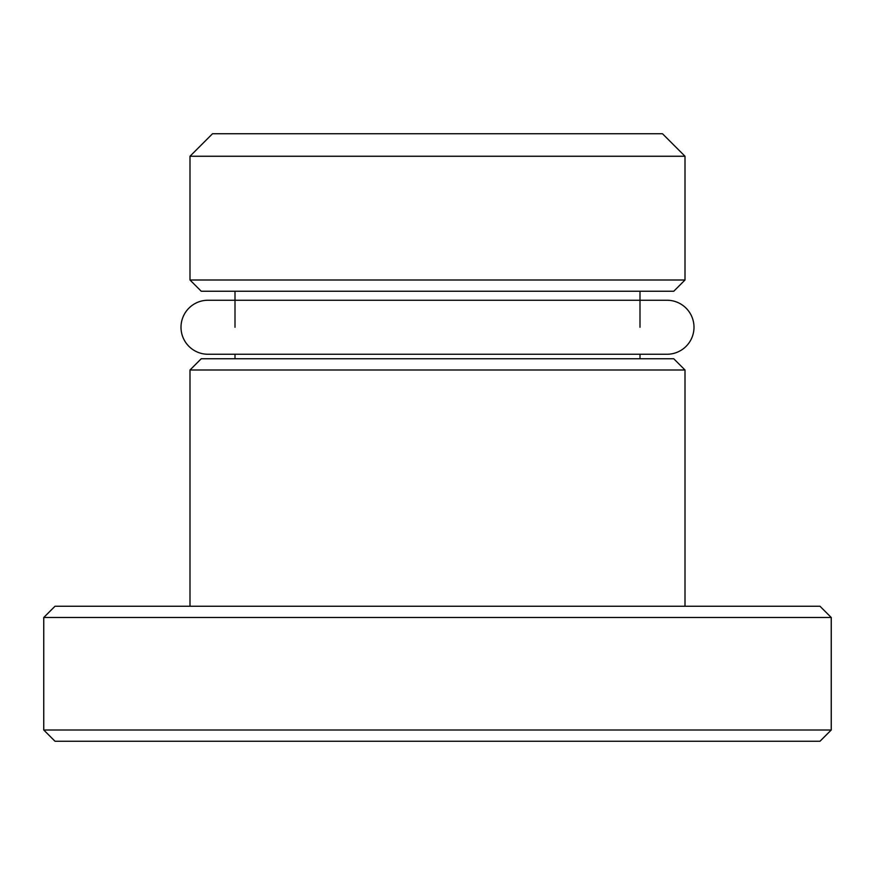<?xml version="1.0" encoding="UTF-8"?>
<svg xmlns="http://www.w3.org/2000/svg" width="875" height="875" viewBox="0 0 875 875"><rect width="100%" height="100%" fill="white"/><g stroke="black" fill="none" stroke-linecap="round" stroke-linejoin="round"><path stroke-width="1.31" d="M831.25 730.002L819.995 741.245L55.005 741.245L43.75 730.002L831.25 730.002L831.25 617.498L43.75 617.498L55.005 606.255L819.995 606.255L831.25 617.498M201.25 358.75L673.75 358.75L685.005 370.005L189.995 370.005L201.25 358.75M685.005 280L673.75 291.255L201.25 291.255L189.995 280L685.005 280L685.005 156.253L189.995 156.253L212.505 133.755L662.495 133.755L685.005 156.253M189.995 280L189.995 156.253M639.997 358.75L639.997 354.255M639.997 327.25L639.997 291.255M235.003 358.75L235.003 354.255M235.003 327.25L235.003 291.255M685.005 606.255L685.005 370.005M189.995 606.255L189.995 370.005M43.75 730.002L43.75 617.498M181.005 327.25A27.005 27.005 0 0 0 207.998 354.255L667.002 354.255A27.005 27.005 0 0 0 693.995 327.25A27.005 27.005 0 0 0 667.002 300.245L207.998 300.245A27.005 27.005 0 0 0 181.005 327.25"/></g></svg>
